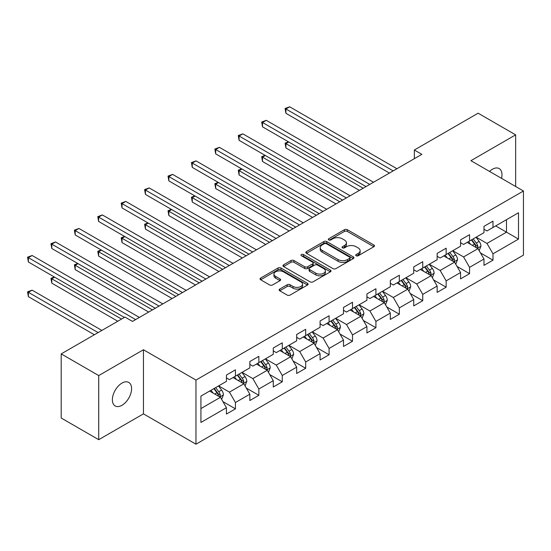 <?xml version="1.0" encoding="UTF-8"?>
<svg xmlns="http://www.w3.org/2000/svg" width="551" height="551" viewBox="0 0 551 551"><rect width="100%" height="100%" fill="white"/><g stroke="black" fill="none" stroke-linecap="round" stroke-linejoin="round"><path stroke-width="0.83" d="M356.153 255.754A1.46 0.84 0 0 0 358.212 255.754L373.867 246.717A2.08 1.205 0 0 0 374.473 245.87A2.08 1.205 0 0 0 373.867 245.016L347.35 229.712A2.08 1.205 0 0 0 344.403 229.712L328.747 238.748A1.46 0.84 0 0 0 328.32 239.341A1.46 0.84 0 0 0 328.747 239.933A1.46 0.84 0 0 0 330.814 239.933L332.838 238.769A6.667 3.85 0 0 1 342.267 238.769L344.478 240.043A6.667 3.85 0 0 1 346.427 242.764A6.667 3.85 0 0 1 344.478 245.484L342.453 246.655A1.46 0.84 0 0 0 342.026 247.247A1.46 0.84 0 0 0 342.453 247.847A1.46 0.84 0 0 0 344.513 247.847L346.538 246.676A6.667 3.85 0 0 1 355.967 246.676L358.178 247.95A6.667 3.85 0 0 1 360.127 250.671A6.667 3.85 0 0 1 358.178 253.398L356.153 254.562A1.46 0.84 0 0 0 355.726 255.161A1.46 0.84 0 0 0 356.153 255.754L356.153 254.562M121.985 405.288A13.582 7.845 120 0 0 130.856 393.318A13.582 7.845 120 0 0 128.776 382.435A13.582 7.845 120 0 0 121.985 383.103A13.582 7.845 120 0 0 113.107 395.074A13.582 7.845 120 0 0 115.187 405.963A13.582 7.845 120 0 0 121.985 405.288M501.555 178.359A13.582 7.845 120 0 0 499.172 168.585A13.582 7.845 120 0 0 492.38 169.253A13.582 7.845 120 0 0 489.515 171.416M279.729 289.075A2.08 1.205 0 0 0 279.123 289.922A2.08 1.205 0 0 0 279.729 290.776L287.167 295.067A2.08 1.205 0 0 0 290.115 295.067L307.499 285.032A2.08 1.205 0 0 0 308.112 284.185A2.08 1.205 0 0 0 307.499 283.331L280.982 268.027A2.08 1.205 0 0 0 278.035 268.027L260.651 278.062A2.08 1.205 0 0 0 260.044 278.909A2.08 1.205 0 0 0 260.651 279.763L269.639 284.95A2.08 1.205 0 0 0 272.587 284.95L280.025 280.652A2.08 1.205 0 0 0 280.638 279.805A2.08 1.205 0 0 0 280.025 278.951L275.569 276.382A5.572 3.216 0 0 1 273.937 274.109A5.572 3.216 0 0 1 277.38 271.133A5.572 3.216 0 0 1 283.448 271.829L300.908 281.912A5.572 3.216 0 0 1 302.54 284.185A5.572 3.216 0 0 1 299.097 287.154A5.572 3.216 0 0 1 293.029 286.458L290.115 284.777A2.08 1.205 0 0 0 287.167 284.777L279.729 289.075L279.729 290.776M143.446 349.747L98.719 375.568L61.195 353.9L61.195 418.023L98.719 439.684L143.446 413.863L195.97 444.196L195.97 380.073L143.446 349.747L143.446 413.863M515.646 186.5L515.646 134.857L470.919 160.678L523.45 191.004L195.97 380.073M515.646 134.857L478.123 113.196L414.338 150.017L414.338 158.681M61.195 353.9L124.981 317.08L132.488 321.412L421.846 154.349L414.338 150.017M332.983 268.619A2.08 1.205 0 0 0 335.931 268.619L353.315 258.584A2.08 1.205 0 0 0 353.928 257.73A2.08 1.205 0 0 0 353.315 256.883L326.798 241.572A2.08 1.205 0 0 0 323.85 241.572L306.466 251.607A2.08 1.205 0 0 0 305.86 252.461A2.08 1.205 0 0 0 306.466 253.308L332.983 268.619M301.969 256.07A1.46 0.84 0 0 1 303.449 256.277L330.38 271.822L313.023 281.843A2.08 1.205 0 0 1 310.075 281.843L283.558 266.539L283.558 264.838A2.08 1.205 0 0 0 282.952 265.685A2.08 1.205 0 0 0 283.558 266.539M283.558 264.838L291.004 260.54A2.08 1.205 0 0 1 293.945 260.54L304.703 266.746A2.08 1.205 0 0 0 307.651 266.746L312.582 263.901A2.08 1.205 0 0 0 313.195 263.047A2.08 1.205 0 0 0 312.582 262.2L301.383 255.733A1.46 0.84 0 0 1 300.956 255.141A1.46 0.84 0 0 1 301.858 254.362A1.46 0.84 0 0 1 303.449 254.541L330.407 270.107A2.08 1.205 0 0 1 331.02 270.961A2.08 1.205 0 0 1 330.407 271.808L330.407 270.107M195.97 444.196L523.45 255.127L523.45 191.004M222.914 401.603L235.442 408.842L235.442 402.512L249.851 394.199L249.851 400.522L258.853 395.322L258.853 388.999L273.262 380.679L273.262 387.002L282.27 381.809L282.27 375.479L296.679 367.159L296.679 373.488L305.681 368.288L305.681 361.966L320.09 353.646L320.09 359.968L329.092 354.768L329.092 348.446L343.5 340.125L343.5 346.455L352.509 341.255L352.509 334.925L366.918 326.612L366.918 332.935L375.92 327.735L375.92 321.412L390.328 313.092L390.328 319.422L399.33 314.222L399.33 307.892L413.739 299.579L413.739 305.901L422.748 300.701L422.748 294.379L437.15 286.059L437.15 292.381L446.158 287.188L446.158 280.858L460.567 272.538L460.567 278.868L469.569 273.668L469.569 267.345L483.978 259.025L483.978 265.348L492.987 260.148L492.987 253.825L518.498 239.093L518.498 212.755L506.493 219.684L506.493 232.164L518.498 239.093M235.442 408.842L226.44 414.042L226.44 407.712L200.922 422.445L200.922 396.1L226.44 381.375L226.44 375.045L235.442 369.845L235.442 376.175L249.851 367.854L249.851 361.532L258.853 356.332L258.853 362.654L273.262 354.334L273.262 348.012L282.27 342.812L282.27 349.141L296.679 340.821L296.679 334.491L305.681 329.298L305.681 335.621L320.09 327.301L320.09 320.978L329.092 315.778L329.092 322.101L343.5 313.788L343.5 307.458L352.509 302.258L352.509 308.588L366.918 300.267L366.918 293.945L375.92 288.745L375.92 295.067L390.328 286.754L390.328 280.425L399.33 275.224L399.33 281.554L413.739 273.234L413.739 266.911L422.748 261.711L422.748 268.034L437.15 259.714L437.15 253.391L446.158 248.191L446.158 254.521L460.567 246.201L460.567 239.871L469.569 234.678L469.569 241.001L483.978 232.68L483.978 226.358L492.987 221.158L492.987 227.48L518.498 212.755M233.039 377.559L243.845 383.799L229.443 392.119L218.637 385.879M226.44 377.903L229.443 379.639L235.442 376.175M229.443 392.119L235.442 402.512M243.845 383.799L249.851 394.199M256.456 364.039L267.263 370.279L252.854 378.599L242.047 372.359M249.851 364.39L252.854 366.119L258.853 362.654M252.854 378.599L258.853 388.999M267.263 370.279L273.262 380.679M279.867 350.526L290.673 356.766L276.265 365.079L265.458 358.846M273.262 350.87L276.265 352.606L282.27 349.141M276.265 365.079L282.27 375.479M290.673 356.766L296.679 367.159M303.277 337.005L314.084 343.245L299.675 351.566L288.869 345.325M296.679 337.357L299.675 339.085L305.681 335.621M299.675 351.566L305.681 361.966M314.084 343.245L320.09 353.646M326.695 323.492L337.501 329.732L323.093 338.045L312.286 331.805M320.09 323.836L323.093 325.572L329.092 322.101M323.093 338.045L329.092 348.446M337.501 329.732L343.5 340.125M350.105 309.972L360.912 316.212L346.503 324.532L335.697 318.292M343.5 310.316L346.503 312.052L352.509 308.588M346.503 324.532L352.509 334.925M360.912 316.212L366.918 326.612M373.516 296.459L384.322 302.692L369.914 311.012L359.107 304.772M366.918 296.803L369.914 298.539L375.92 295.067M369.914 311.012L375.92 321.412M384.322 302.692L390.328 313.092M396.934 282.938L407.74 289.179L393.331 297.499L382.525 291.259M390.328 283.283L393.331 285.019L399.33 281.554M393.331 297.499L399.33 307.892M407.74 289.179L413.739 299.579M420.344 269.418L431.151 275.658L416.742 283.979L405.935 277.738M413.739 269.77L416.742 271.498L422.748 268.034M416.742 283.979L422.748 294.379M431.151 275.658L437.15 286.059M443.755 255.905L454.561 262.145L440.153 270.458L429.346 264.225M437.15 256.249L440.153 257.985L446.158 254.521M440.153 270.458L446.158 280.858M454.561 262.145L460.567 272.538M467.172 242.385L477.972 248.625L463.57 256.945L452.764 250.705M460.567 242.736L463.57 244.465L469.569 241.001M463.57 256.945L469.569 267.345M477.972 248.625L483.978 259.025M495.686 225.924L506.493 232.164L486.981 243.425L476.174 237.185M483.978 229.216L486.981 230.952L492.987 227.48M486.981 243.425L492.987 253.825M98.719 375.568L98.719 439.684M200.922 408.58L220.434 397.312L209.628 391.079M220.434 397.312L226.44 407.712M480.451 252.916L492.987 260.148M457.041 266.429L469.569 273.668M433.623 279.949L446.158 287.188M410.213 293.469L422.748 300.701M386.802 306.983L399.33 314.222M363.391 320.503L375.92 327.735M339.974 334.016L352.509 341.255M316.563 347.536L329.092 354.768M293.153 361.05L305.681 368.288M269.735 374.57L282.27 381.809M246.325 388.09L258.853 395.322M356.731 255.96L358.178 255.127A6.667 3.85 0 0 0 360.127 252.406L360.127 250.671M346.427 242.764L346.427 244.499A6.667 3.85 0 0 1 344.478 247.22L343.032 248.053M373.84 246.738L347.35 231.441A2.08 1.205 0 0 0 344.403 231.441L329.333 240.14M353.287 258.598L326.798 243.308A2.08 1.205 0 0 0 323.85 243.308L306.494 253.329M349.63 258.329A1.46 0.84 0 0 0 350.057 257.73A1.46 0.84 0 0 0 349.63 257.138L326.357 243.7A1.46 0.84 0 0 0 324.291 243.7L322.156 244.933A6.667 3.85 0 0 0 320.207 247.654A6.667 3.85 0 0 0 322.156 250.374L338.066 259.562A6.667 3.85 0 0 0 347.495 259.562L349.63 258.329L349.63 260.058A1.46 0.84 0 0 0 350.057 259.466L350.057 257.73M320.207 247.654L320.207 249.389A6.667 3.85 0 0 0 322.156 252.11L322.156 250.374M349.63 260.058L347.495 261.298A6.667 3.85 0 0 1 338.066 261.298L322.156 252.11M283.586 266.553L291.004 262.276L291.004 260.54M313.195 263.047L313.195 264.783A2.08 1.205 0 0 1 312.582 265.63L307.651 268.482A2.08 1.205 0 0 1 304.703 268.482L293.945 262.276A2.08 1.205 0 0 0 291.004 262.276M315.861 273.193A5.572 3.216 0 0 0 321.936 273.888A5.572 3.216 0 0 0 325.372 270.913A5.572 3.216 0 0 0 323.74 268.64L317.59 265.093A2.08 1.205 0 0 0 314.642 265.093L309.71 267.938A2.08 1.205 0 0 0 309.097 268.792A2.08 1.205 0 0 0 309.71 269.639L315.861 273.193L315.861 274.921A5.572 3.216 0 0 0 321.936 275.624A5.572 3.216 0 0 0 325.372 272.649L325.372 270.913M309.097 268.792L309.097 270.52A2.08 1.205 0 0 0 309.71 271.374L309.71 269.639M315.861 274.921L309.71 271.374M302.54 284.185L302.54 285.914A5.572 3.216 0 0 1 299.097 288.889A5.572 3.216 0 0 1 293.029 288.194L290.115 286.513A2.08 1.205 0 0 0 287.167 286.513L279.756 290.79M273.937 274.109L273.937 275.837A5.572 3.216 0 0 0 275.569 278.11L275.569 276.382M280.025 278.951L280.025 280.652L275.569 278.11M307.472 285.053L280.982 269.756A2.08 1.205 0 0 0 278.035 269.756L260.685 279.777M479.163 250.677L480.947 246.18A5.627 3.244 -120 0 0 479.15 241.393L476.057 237.261M470.65 244.396L468.55 241.593M288.765 141.986L285.914 143.632L285.914 147.964L359.41 190.398M477.104 248.122L477.91 246.421A5.627 3.244 -120 0 0 476.298 243.039L473.199 238.907M471.794 239.719L475.231 244.307A2.865 1.653 60 0 1 475.747 245.174L477.91 246.421M471.401 239.947L474.501 244.079A5.627 3.244 60 0 1 476.105 247.461M285.914 147.964L285.087 143.157L363.164 188.228M285.087 143.157L288.435 141.8M393.18 170.9L285.914 108.974L289.668 106.804L396.934 168.737M389.426 173.069L285.914 113.306L285.914 108.974L285.087 108.499L289.668 106.804M285.914 113.306L285.087 108.499M455.746 264.198L457.537 259.7A5.627 3.244 -120 0 0 455.739 254.906L452.64 250.774M447.24 257.916L445.139 255.106M265.355 155.506L262.503 157.152L262.503 161.484L336 203.918M453.693 261.642L454.499 259.941A5.627 3.244 -120 0 0 452.888 256.559L449.788 252.42M448.383 253.233L451.82 257.82A2.865 1.653 60 0 1 452.337 258.695L454.499 259.941M447.991 253.46L451.083 257.592A5.627 3.244 60 0 1 452.695 260.981M262.503 161.484L261.677 156.677L339.747 201.749M261.677 156.677L265.024 155.313M432.335 277.711L434.119 273.213A5.627 3.244 -120 0 0 432.328 268.427L429.229 264.294M423.829 271.436L421.722 268.626M241.944 169.019L239.093 170.665L239.093 174.998L312.582 217.431M430.276 275.156L431.082 273.454A5.627 3.244 -120 0 0 429.477 270.073L426.378 265.94M424.966 266.753L428.402 271.34A2.865 1.653 60 0 1 428.926 272.208L431.082 273.454M424.573 266.98L427.672 271.113A5.627 3.244 60 0 1 429.284 274.494M239.093 174.998L238.266 170.19L316.336 215.269M238.266 170.19L241.613 168.833M369.769 184.42L262.503 122.487L266.257 120.325L373.516 182.25M366.016 186.582L262.503 126.826L262.503 122.487L261.677 122.012L266.257 120.325M262.503 126.826L261.677 122.012M346.352 197.933L239.093 136.007L242.839 133.845L350.105 195.77M342.598 200.103L239.093 140.34L239.093 136.007L238.266 135.532L242.839 133.845M239.093 140.34L238.266 135.532M408.925 291.231L410.709 286.734A5.627 3.244 -120 0 0 408.911 281.947L405.818 277.807M400.419 284.95L398.311 282.14M218.527 182.539L215.675 184.186L215.675 188.518L289.172 230.952M406.865 288.676L407.671 286.975A5.627 3.244 -120 0 0 406.059 283.593L402.967 279.453M401.555 280.266L404.992 284.853A2.865 1.653 60 0 1 405.515 285.728L407.671 286.975M401.162 280.493L404.262 284.633A5.627 3.244 60 0 1 405.873 288.015M215.675 188.518L214.849 183.71L292.925 228.782M214.849 183.71L218.196 182.347M385.507 304.751L387.298 300.254A5.627 3.244 -120 0 0 385.5 295.46L382.401 291.327M377.001 298.47L374.9 295.66M195.116 196.053L192.265 197.706L192.265 202.038L265.761 244.465M383.455 302.189L384.261 300.488A5.627 3.244 -120 0 0 382.649 297.106L379.549 292.974M378.144 293.786L381.581 298.373A2.865 1.653 60 0 1 382.098 299.241L384.261 300.488M377.752 294.014L380.851 298.146A5.627 3.244 60 0 1 382.456 301.528M192.265 202.038L191.438 197.224L269.508 242.302M191.438 197.224L194.785 195.867M362.097 318.264L363.88 313.767A5.627 3.244 -120 0 0 362.09 308.98L358.99 304.841M353.59 311.983L351.483 309.173M171.705 209.573L168.854 211.219L168.854 215.551L242.344 257.985M360.044 315.709L360.843 314.008A5.627 3.244 -120 0 0 359.238 310.626L356.139 306.487M354.727 307.306L358.164 311.894A2.865 1.653 60 0 1 358.687 312.761L360.843 314.008M354.334 307.527L357.434 311.666A5.627 3.244 60 0 1 359.045 315.048M168.854 215.551L168.027 210.744L246.097 255.816M168.027 210.744L171.375 209.38M322.941 211.453L215.675 149.528L219.429 147.358L326.695 209.284M319.187 213.623L215.675 153.86L215.675 149.528L214.849 149.046L219.429 147.358M215.675 153.86L214.849 149.046M299.53 224.973L192.265 163.041L196.018 160.878L303.277 222.804M295.777 227.136L192.265 167.373L192.265 163.041L191.438 162.566L196.018 160.878M192.265 167.373L191.438 162.566M276.113 238.487L168.854 176.561L172.601 174.391L279.867 236.324M272.366 240.656L168.854 180.893L168.854 176.561L168.027 176.086L172.601 174.391M168.854 180.893L168.027 176.086M252.702 252.007L145.436 190.074L149.19 187.912L256.456 249.837M248.949 254.169L145.436 194.407L145.436 190.074L144.617 189.599L149.19 187.912M145.436 194.407L144.617 189.599M229.292 265.52L122.026 203.595L125.78 201.425L233.039 263.357M225.538 267.69L122.026 207.927L122.026 203.595L121.199 203.119L125.78 201.425M122.026 207.927L121.199 203.119M205.874 279.04L98.615 217.115L102.369 214.945L209.628 276.871M202.127 281.203L98.615 221.447L98.615 217.115L97.789 216.633L102.369 214.945M98.615 221.447L97.789 216.633M182.464 292.553L75.198 230.628L78.951 228.465L186.217 290.391M178.71 294.723L75.198 234.96L75.198 230.628L74.378 230.153L78.951 228.465M75.198 234.96L74.378 230.153M159.053 306.074L51.787 244.148L55.541 241.979L162.807 303.904M155.299 308.243L51.787 248.48L51.787 244.148L50.961 243.666L55.541 241.979M51.787 248.48L50.961 243.666M135.636 319.594L28.377 257.661L32.13 255.499L139.389 317.424M124.381 317.424L28.377 261.994L28.377 257.661L27.55 257.186L32.13 255.499M28.377 261.994L27.55 257.186M338.686 331.785L340.47 327.287A5.627 3.244 -120 0 0 338.672 322.493L335.58 318.361M330.18 325.503L328.072 322.693M148.288 223.093L145.436 224.739L145.436 229.071L218.933 271.498M336.627 329.229L337.432 327.528A5.627 3.244 -120 0 0 335.821 324.14L332.728 320.007M331.316 320.82L334.753 325.407A2.865 1.653 60 0 1 335.277 326.282L337.432 327.528M330.924 321.047L334.023 325.18A5.627 3.244 60 0 1 335.635 328.568M145.436 229.071L144.617 224.257L222.687 269.336M144.617 224.257L147.964 222.9M315.268 345.298L317.059 340.8A5.627 3.244 -120 0 0 315.262 336.014L312.162 331.881M306.762 339.017L304.662 336.213M124.877 236.606L122.026 238.252L122.026 242.585L195.522 285.019M313.216 342.743L314.022 341.041A5.627 3.244 -120 0 0 312.41 337.66L309.311 333.527M307.906 334.34L311.343 338.927A2.865 1.653 60 0 1 311.859 339.795L314.022 341.041M307.513 334.567L310.612 338.7A5.627 3.244 60 0 1 312.217 342.081M122.026 242.585L121.199 237.777L199.276 282.849M121.199 237.777L124.547 236.42M291.858 358.818L293.642 354.321A5.627 3.244 -120 0 0 291.851 349.534L288.752 345.394M283.352 352.537L281.244 349.727M101.467 250.126L98.615 251.773L98.615 256.105L172.105 298.539M289.805 356.263L290.611 354.562A5.627 3.244 -120 0 0 289 351.18L285.9 347.04M284.488 347.853L287.925 352.44A2.865 1.653 60 0 1 288.449 353.315L290.611 354.562M284.102 348.08L287.195 352.22A5.627 3.244 60 0 1 288.807 355.602M98.615 256.105L97.789 251.297L175.859 296.369M97.789 251.297L101.136 249.934M268.447 372.331L270.231 367.834A5.627 3.244 -120 0 0 268.433 363.047L265.341 358.915M259.941 366.057L257.834 363.247M78.056 263.64L75.198 265.286L75.198 269.618L148.694 312.052M266.388 369.776L267.194 368.075A5.627 3.244 -120 0 0 265.582 364.693L262.49 360.561M261.078 361.373L264.514 365.96A2.865 1.653 60 0 1 265.038 366.828L267.194 368.075M260.685 361.601L263.784 365.733A5.627 3.244 60 0 1 265.396 369.115M75.198 269.618L74.378 264.811L152.448 309.889M74.378 264.811L77.725 263.454M245.037 385.852L246.82 381.354A5.627 3.244 -120 0 0 245.023 376.567L241.923 372.428M236.524 379.57L234.423 376.76M54.639 277.16L51.787 278.806L51.787 283.138L117.776 321.24M242.977 383.296L243.783 381.595A5.627 3.244 -120 0 0 242.171 378.213L239.072 374.074M237.667 374.887L241.104 379.474A2.865 1.653 60 0 1 241.62 380.348L243.783 381.595M237.274 375.114L240.374 379.253A5.627 3.244 60 0 1 241.979 382.635M51.787 283.138L50.961 278.331L121.53 319.07M50.961 278.331L54.308 276.967M221.619 399.372L223.403 394.874A5.627 3.244 -120 0 0 221.612 390.08L218.513 385.948M213.113 393.09L211.012 390.28M101.873 330.421L32.13 290.157L28.377 292.326L28.377 296.658L94.366 334.753M219.567 396.81L220.372 395.108A5.627 3.244 -120 0 0 218.761 391.727L215.661 387.594M214.249 388.407L217.686 392.994A2.865 1.653 60 0 1 218.21 393.862L220.372 395.108M213.864 388.634L216.956 392.767A5.627 3.244 60 0 1 218.568 396.148M28.377 296.658L27.55 291.844L98.119 332.59M27.55 291.844L32.13 290.157M358.178 255.127L358.178 253.398M342.453 247.847L342.453 246.655M344.478 247.22L344.478 245.484M328.747 239.933L328.747 238.748M344.403 231.441L344.403 229.712M347.35 231.441L347.35 229.712M373.867 246.717L373.867 245.016M306.466 253.308L306.466 251.607M323.85 243.308L323.85 241.572M326.798 243.308L326.798 241.572M353.315 258.584L353.315 256.883M338.066 261.298L338.066 259.562M347.495 261.298L347.495 259.562M293.945 262.276L293.945 260.54M304.703 268.482L304.703 266.746M307.651 268.482L307.651 266.746M312.582 265.63L312.582 263.901M303.449 256.277L303.449 254.541M287.167 286.513L287.167 284.777M290.115 286.513L290.115 284.777M293.029 288.194L293.029 286.458M260.651 279.763L260.651 278.062M278.035 269.756L278.035 268.027M280.982 269.756L280.982 268.027M307.499 285.032L307.499 283.331M477.421 248.308L480.906 246.29M476.298 243.039L479.15 241.393M472.297 245.347L474.501 244.079M454.01 261.821L457.495 259.81M452.888 256.559L455.739 254.906M448.886 258.867L451.083 257.592M430.593 275.342L434.085 273.324M429.477 270.073L432.328 268.427M425.475 272.38L427.672 271.113M407.182 288.855L410.674 286.844M406.059 283.593L408.911 281.947M402.058 285.9L404.262 284.633M383.772 302.375L387.257 300.357M382.649 297.106L385.5 295.46M378.647 299.42L380.851 298.146M360.354 315.888L363.846 313.877M359.238 310.626L362.09 308.98M355.237 312.934L357.434 311.666M336.943 329.408L340.435 327.397M335.821 324.14L338.672 322.493M331.826 326.454L334.023 325.18M313.533 342.929L317.018 340.911M312.41 337.66L315.262 336.014M308.408 339.967L310.612 338.7M290.115 356.442L293.607 354.431M289 351.18L291.851 349.534M284.998 353.487L287.195 352.22M266.705 369.962L270.197 367.944M265.582 364.693L268.433 363.047M261.587 367L263.784 365.733M243.294 383.475L246.779 381.464M242.171 378.213L245.023 376.567M238.17 380.521L240.374 379.253M219.877 396.995L223.369 394.977M218.761 391.727L221.612 390.08M214.759 394.041L216.956 392.767"/></g></svg>
